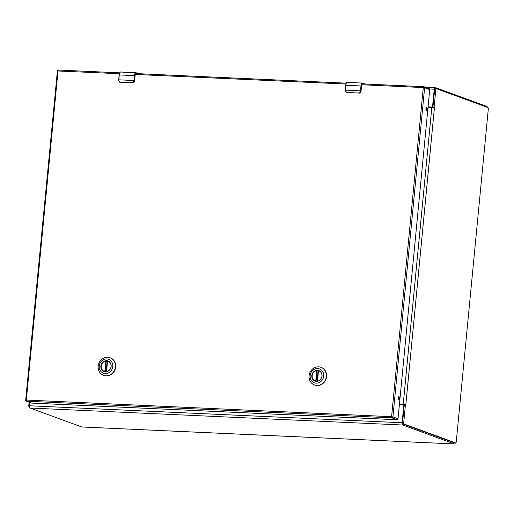 <?xml version="1.0" encoding="UTF-8"?>
<svg xmlns="http://www.w3.org/2000/svg" width="514" height="514" viewBox="0 0 514 514"><rect width="100%" height="100%" fill="white"/><g stroke="black" fill="none" stroke-linecap="round" stroke-linejoin="round"><path stroke-width="0.77" d="M29.812 402.43L29.491 405.771A1.998 0.797 92.6 0 0 30.082 408.032L81.758 426.954A2.319 0.932 92.6 0 0 81.874 426.98A2.319 0.932 92.6 0 0 81.996 426.967M455.327 442.907A2.319 0.932 -87.4 0 1 454.492 443.961A2.319 0.932 -87.4 0 1 454.376 443.935L402.7 425.014A1.998 0.797 -87.4 0 1 402.109 422.752L403.728 405.912A1.022 0.932 -69.9 0 0 402.892 404.852L399.391 404.698M428.066 106.861L431.567 107.015A1.022 0.932 -69.9 0 0 432.602 106.045L434.227 89.205A1.998 0.797 -87.4 0 1 435.095 87.496A1.998 0.797 -87.4 0 1 435.197 87.521L486.874 106.443A2.319 0.932 -87.4 0 1 487.458 107.381M404.19 405.674A1.022 0.932 -69.9 0 0 403.644 405.09L403.143 404.904M428.053 107.015L432.068 107.201A1.022 0.932 -69.9 0 0 432.981 106.642M399.436 404.242L404.814 404.563L405.424 405.071L403.741 422.521A1.362 0.546 92.6 0 0 404.145 424.063L455.603 442.907A1.362 0.546 92.6 0 0 455.674 442.92A1.362 0.546 92.6 0 0 456.265 441.757L488.3 109.09A1.362 0.546 92.6 0 0 487.895 107.542L436.437 88.697A1.362 0.546 92.6 0 0 436.373 88.684A1.362 0.546 92.6 0 0 435.776 89.854L434.092 107.297L434.414 107.856L428.021 107.31M404.248 405.019L405.822 404.781L404.287 404.653L402.571 422.463A1.362 0.546 92.6 0 0 402.976 424.011L454.434 442.856A1.362 0.546 92.6 0 0 454.498 442.869A1.362 0.546 92.6 0 0 454.569 442.862M436.302 88.691L435.268 88.646A1.362 0.546 92.6 0 0 435.197 88.633A1.362 0.546 92.6 0 0 434.6 89.802L432.923 107.246L434.092 107.297L433.405 107.638M399.417 404.402L404.287 404.653M432.923 107.246L432.878 107.722M29.555 407.114L29.189 406.979A1.362 0.546 -87.4 0 1 28.784 405.43L29.099 402.166M316.483 381.227A5.41 4.915 110.1 0 1 315.14 380.958A5.41 4.915 110.1 0 1 312.165 374.912A5.41 4.915 110.1 0 1 317.517 370.53A5.41 4.915 110.1 0 1 318.86 370.8A5.41 4.915 110.1 0 1 321.828 376.846A5.41 4.915 110.1 0 1 316.483 381.227M316.386 381.394A5.609 5.101 110.1 0 1 311.786 375.612A5.609 5.101 110.1 0 1 317.453 370.298A5.609 5.101 110.1 0 1 322.06 376.081A5.609 5.101 110.1 0 1 316.386 381.394M317.626 368.538A7.389 6.721 110.1 0 1 323.685 376.158A7.389 6.721 110.1 0 1 316.219 383.155A7.389 6.721 110.1 0 1 310.154 375.541A7.389 6.721 110.1 0 1 317.626 368.538M316.81 385.436A9.406 8.552 -69.9 0 0 326.114 377.822A9.406 8.552 -69.9 0 0 320.942 367.304A9.406 8.552 -69.9 0 0 318.603 366.835A9.406 8.552 -69.9 0 0 309.306 374.455A9.406 8.552 -69.9 0 0 314.472 384.967A9.406 8.552 -69.9 0 0 316.81 385.436M314.607 385.018A9.406 8.552 -69.9 0 0 314.735 385.063A9.406 8.552 -69.9 0 0 317.074 385.532A9.406 8.552 -69.9 0 0 326.377 377.918A9.406 8.552 -69.9 0 0 321.205 367.401A9.406 8.552 -69.9 0 0 321.077 367.356M317.466 381.163L318.468 370.722A5.378 4.889 110.1 0 1 318.956 370.87A5.378 4.889 110.1 0 1 320.093 371.487M315.737 381.112L316.084 381.202L317.099 370.652L316.746 370.645A5.378 4.889 110.1 0 0 312.216 375.419A5.378 4.889 110.1 0 0 315.255 380.964A5.378 4.889 110.1 0 0 315.737 381.112L316.746 370.645M317.099 370.652L318.05 370.999A5.378 4.889 -69.9 0 1 318.282 370.986M317.067 381.215L318.05 370.999M105.569 371.616A5.41 4.915 110.1 0 1 104.226 371.346A5.41 4.915 110.1 0 1 101.252 365.3A5.41 4.915 110.1 0 1 106.597 360.918A5.41 4.915 110.1 0 1 107.946 361.188A5.41 4.915 110.1 0 1 110.915 367.234A5.41 4.915 110.1 0 1 105.569 371.616M105.473 371.783A5.609 5.101 110.1 0 1 100.872 366A5.609 5.101 110.1 0 1 106.539 360.687A5.609 5.101 110.1 0 1 111.14 366.469A5.609 5.101 110.1 0 1 105.473 371.783M106.713 358.926A7.389 6.721 110.1 0 1 112.772 366.546A7.389 6.721 110.1 0 1 105.299 373.543A7.389 6.721 110.1 0 1 99.241 365.929A7.389 6.721 110.1 0 1 106.713 358.926M105.897 375.824A9.406 8.552 -69.9 0 0 115.194 368.21A9.406 8.552 -69.9 0 0 110.028 357.693A9.406 8.552 -69.9 0 0 107.689 357.224A9.406 8.552 -69.9 0 0 98.392 364.844A9.406 8.552 -69.9 0 0 103.558 375.355A9.406 8.552 -69.9 0 0 105.897 375.824M103.693 375.406A9.406 8.552 -69.9 0 0 103.822 375.451A9.406 8.552 -69.9 0 0 106.16 375.92A9.406 8.552 -69.9 0 0 115.457 368.307A9.406 8.552 -69.9 0 0 110.292 357.789A9.406 8.552 -69.9 0 0 110.157 357.744M106.552 371.558L107.554 361.111A5.378 4.889 110.1 0 1 108.036 361.258A5.378 4.889 110.1 0 1 109.18 361.875M104.824 371.5L105.171 371.59L106.186 361.04L105.833 361.034A5.378 4.889 110.1 0 0 101.303 365.807A5.378 4.889 110.1 0 0 104.342 371.352A5.378 4.889 110.1 0 0 104.824 371.5L105.833 361.034M106.186 361.04L107.13 361.387A5.378 4.889 -69.9 0 1 107.368 361.374M106.147 371.603L107.13 361.387M353.189 82.625A3.412 1.369 92.6 0 0 353.073 82.606A3.412 1.369 92.6 0 0 352.81 82.658L349.212 82.491A3.412 1.369 -87.4 0 1 349.475 82.439A3.412 1.369 -87.4 0 1 349.629 82.471L352.251 82.593A3.412 1.369 -87.4 0 1 352.263 82.593L352.373 82.638M353.06 82.638L356.677 82.767A3.412 1.369 -87.4 0 0 356.414 82.818L362.454 83.03A3.412 1.369 -87.4 0 1 362.621 83.069L362.454 83.03A3.412 1.369 -87.4 0 0 360.963 85.954L345.813 85.26L345.337 90.143L360.494 90.837L360.963 85.954L361.297 85.999C361.56 84.148 362.068 83.255 362.833 83.332L364.619 83.788L362.743 83.114M356.677 82.767A3.412 1.369 -87.4 0 1 356.832 82.799L358.958 82.934M359.299 82.927L358.965 82.895M347.207 82.619C346.449 82.542 345.935 83.435 345.678 85.292L345.337 90.143A4.266 1.709 92.6 0 0 345.299 90.792L346.693 92.456L359.196 93.028L360.449 91.486A4.266 1.709 -87.4 0 1 360.494 90.837L360.828 90.882L361.297 85.999M353.767 82.664L354.936 82.728M359.196 93.028L346.757 92.61L359.819 93.085A1.709 1.555 -69.9 0 0 360.969 91.556L361.785 84.759M362.37 83.891L363.006 83.917M345.299 90.792L346.192 92.462L346.693 92.456M359.819 93.085L360.828 90.882M126.65 72.301A3.412 1.369 92.6 0 0 126.534 72.281A3.412 1.369 92.6 0 0 126.271 72.333L122.673 72.166A3.412 1.369 -87.4 0 1 122.936 72.121A3.412 1.369 -87.4 0 1 123.09 72.146L125.712 72.268A3.412 1.369 -87.4 0 1 125.724 72.268L125.834 72.313M126.521 72.313L130.138 72.448A3.412 1.369 -87.4 0 0 129.875 72.5L135.914 72.712A3.412 1.369 -87.4 0 1 136.088 72.744L135.914 72.712A3.412 1.369 -87.4 0 0 134.424 75.629L119.274 74.941L118.798 79.824L133.955 80.512L134.424 75.629L134.758 75.68C135.021 73.823 135.529 72.937 136.294 73.007L138.08 73.463L136.204 72.789M130.138 72.448A3.412 1.369 -87.4 0 1 130.293 72.474L132.419 72.609M132.76 72.602L132.426 72.57M134.289 80.563L133.287 82.76L132.721 82.857L120.225 82.285L119.653 82.144L118.625 80.454L118.798 79.824A4.266 1.709 92.6 0 0 118.76 80.467L120.16 82.137L132.657 82.703L133.916 81.161A4.266 1.709 -87.4 0 1 133.955 80.512L134.289 80.563L134.758 75.68M118.625 80.454L119.12 74.954L120.051 72.455M133.287 82.76A1.709 1.555 -69.9 0 0 134.43 81.238L135.246 74.434M135.831 73.566L136.467 73.598M120.16 82.137L132.657 82.703M128.397 72.403L127.305 72.358M399.352 398.459A1.606 0.642 92.6 0 0 398.793 396.622A1.606 0.642 92.6 0 0 398.093 397.997A1.606 0.642 92.6 0 0 398.652 399.828A1.606 0.642 92.6 0 0 399.352 398.459M398.209 399.301A1.606 0.642 92.6 0 0 398.414 398.414A1.606 0.642 92.6 0 0 398.305 397.11M427.173 109.476A1.606 0.642 92.6 0 0 426.62 107.644A1.606 0.642 92.6 0 0 425.92 109.019A1.606 0.642 92.6 0 0 426.479 110.851A1.606 0.642 92.6 0 0 427.173 109.476M426.029 110.324A1.606 0.642 92.6 0 0 426.241 109.431A1.606 0.642 92.6 0 0 426.132 108.126M428.888 88.569A1.022 0.932 110.1 0 1 429.73 89.622L424.622 87.753L392.927 416.893L398.035 418.762L429.73 89.622M398.035 418.762A1.022 0.932 110.1 0 1 397.001 419.732L391.893 417.863L26.619 401.222L31.727 403.092L397.001 419.732M31.727 403.092A1.022 0.932 110.1 0 1 31.47 403.04L26.368 401.171A1.022 0.932 -69.9 0 0 26.619 401.222A1.022 0.411 92.6 0 1 26.317 400.059L391.591 416.706L423.285 87.56L361.535 84.746M454.376 443.935L81.758 426.954M403.728 405.912L404.152 406.066M432.602 106.045L433.026 106.199M402.7 425.014L30.082 408.032M424.853 87.046L434.998 87.508M402.109 422.752L29.491 405.771M429.595 88.993L434.227 89.205M431.567 107.015L432.068 107.201M434.414 107.856L405.822 404.781M402.976 424.011L404.145 424.063M403.741 422.521L402.571 422.463M431.805 107.484L403.214 404.409M435.776 89.854L434.6 89.802M455.603 442.907L454.434 442.856M28.784 405.43L29.523 405.469M29.189 406.979L29.529 406.992M317.324 381.189L318.333 370.71M107.394 361.085L106.385 371.577L107.42 361.098M347.47 82.375A3.412 1.369 92.6 0 0 347.297 82.343C346.642 82.099 346.089 83.075 345.652 85.273L345.813 85.26A3.412 1.369 92.6 0 1 347.297 82.343L349.475 82.439M345.678 85.292L345.209 90.149M364.644 83.994L362.833 83.332M361.496 86.076L360.989 91.569L360.449 91.486M364.709 83.846A4.266 1.709 -87.4 0 1 364.805 83.917L365.12 84.399M361.817 84.759L361.496 86.095M359.26 93.175L360.989 91.569M120.931 72.056A3.412 1.369 92.6 0 0 120.758 72.018C120.103 71.774 119.55 72.75 119.12 74.954L119.274 74.941A3.412 1.369 92.6 0 1 120.758 72.018L122.936 72.121M119.139 74.967L118.67 79.824M119.717 82.169L118.76 80.467M138.105 73.669L136.294 73.007M134.964 75.751L134.456 81.251L133.916 81.161M138.17 73.528A4.266 1.709 -87.4 0 1 138.266 73.592L138.581 74.074M135.278 74.44L134.957 75.776M423.78 86.699A1.022 0.411 92.6 0 0 423.735 86.686A1.022 0.411 92.6 0 0 423.285 87.56L424.622 87.753A1.022 0.932 -69.9 0 0 423.78 86.699M361.901 83.878L423.677 86.693M57.472 71.022L57.395 70.964A1.022 1.022 0 0 1 58.461 70.039A1.022 0.411 92.6 0 1 58.512 70.052L119.685 72.84L58.461 70.039A1.022 0.411 92.6 0 0 58.011 70.919L26.317 400.059L25.784 400.162A1.022 0.932 -69.9 0 0 26.368 401.171A1.022 1.022 0 0 1 25.7 400.11L57.395 70.964L119.344 73.714M135.362 73.553L346.224 83.165M345.883 84.033L134.996 74.427M391.893 417.863A1.022 0.932 -69.9 0 0 392.927 416.893L391.591 416.706A1.022 0.411 92.6 0 0 391.893 417.863M81.874 426.98L454.492 443.961M424.808 87.027L435.095 87.496M435.197 88.633L436.373 88.684M454.498 442.869L455.674 442.92M319.361 371.018L318.956 370.87M315.667 381.112L315.255 380.964M318.314 370.697L317.299 381.189M108.448 361.406L108.036 361.258M104.753 371.5L104.342 371.352M353.073 82.606L353.426 82.619M345.145 90.779L346.25 92.494M126.534 72.281L126.887 72.301M134.456 81.251L132.721 82.857M429.145 88.614L424.037 86.75A1.022 1.022 0 0 0 423.735 86.686L361.907 83.872M346.23 83.152L135.368 73.547"/></g></svg>
